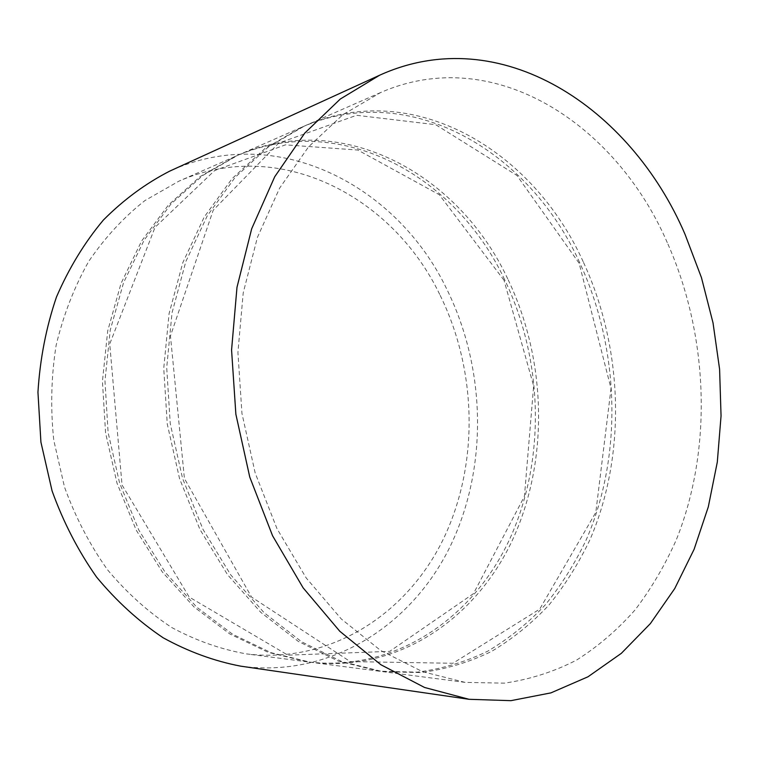 <?xml version="1.0" encoding="UTF-8"?>
<svg xmlns="http://www.w3.org/2000/svg" width="759" height="759" viewBox="0 0 759 759"><rect width="100%" height="100%" fill="white"/><g stroke="black" fill="none" stroke-linecap="round" stroke-linejoin="round"><path stroke-width="0.57" stroke-dasharray="3.79 2.85" d="M240.688 666.155C330.193 678.366 411.093 625.587 449.679 547.429C488.151 468.73 486.339 369.263 446.842 289.264C397.46 185.718 277.082 121.82 169.798 171.088M439.698 294.397C392.754 196.553 279.777 136.516 178.811 181.211L144.969 200.537C123.793 217.178 105.065 237.425 88.794 261.286C74.297 286.94 63.414 314.947 56.138 345.298C51.185 376.511 50.398 408.181 53.775 440.305L64.524 487.117C75.416 517.164 89.733 544.696 107.465 569.715C126.81 592.817 148.261 612.105 171.819 627.57C196.116 640.634 221.011 649.41 246.495 653.907C330.763 664.191 406.824 613.908 443.104 539.583C479.261 464.764 477.326 370.288 439.698 294.397M504.612 279.635C456.168 175.718 340.004 110.188 235.176 156.449L200.025 176.657L168.375 205.072L141.61 241.03L121.023 283.458L107.712 330.858L102.437 381.369L105.567 432.896L117.019 483.217L136.259 530.218L162.331 571.982L194 606.925L229.778 633.936L268.136 652.323L307.537 661.857C394.993 672.455 472.772 618.471 509.45 539.621C545.987 460.191 543.453 360.326 504.612 279.635M507.752 278.914C459.233 174.712 342.935 108.907 237.918 155.244L202.719 175.5L171.003 203.981L144.191 240.043L123.575 282.604L110.235 330.156L104.96 380.828L108.11 432.526L119.599 483.028L138.878 530.19L165.026 572.087L196.752 607.153L232.615 634.239L271.048 652.683L310.516 662.246C398.114 672.863 475.969 618.699 512.657 539.621C549.212 459.973 546.641 359.842 507.752 278.914M579.639 262.557C529.64 151.62 410.363 79.439 301.494 127.313L265.005 148.489L232.083 178.612L204.228 217.017L182.834 262.586L169.067 313.676L163.745 368.276L167.265 424.053L179.541 478.587L199.968 529.497L227.52 574.677L260.84 612.399L298.353 641.45L338.4 661.127L379.377 671.212L417.365 672.142C442.108 668.888 465.561 661.914 487.724 651.194C508.919 638.604 528.141 623.12 545.389 604.752C561.385 585.018 575.028 563.32 586.318 539.658C623.025 454.907 619.733 348.836 579.639 262.557M583.206 261.751C533.131 150.472 413.731 77.978 304.682 125.909L268.126 147.132L235.148 177.331L207.254 215.86L185.822 261.58L172.027 312.85L166.705 367.641L170.253 423.626L182.558 478.36L203.042 529.459L230.67 574.8L264.066 612.665L301.655 641.82L341.778 661.554L382.821 671.668L420.875 672.588C445.647 669.315 469.128 662.303 491.32 651.554C512.534 638.917 531.765 623.376 549.032 604.951C565.028 585.161 578.681 563.396 589.971 539.658C626.687 454.65 623.357 348.296 583.206 261.751M667.284 242.624C615.71 123.432 493.559 43.13 380.62 92.541L342.764 114.761L308.562 146.838L279.616 188.118L257.415 237.396L243.212 292.908L237.918 352.432L241.941 413.361L255.176 472.98L276.969 528.625L306.171 577.922L341.313 618.993L380.676 650.482L422.507 671.677L465.077 682.379L504.365 683.147C529.858 679.457 553.928 671.772 576.593 660.074C598.215 646.364 617.75 629.591 635.207 609.752C651.355 588.472 665.064 565.123 676.345 539.706C712.9 448.711 708.64 335.469 667.284 242.624M235.176 156.449L178.811 181.211M307.537 661.857L246.495 653.907M504.033 280.28L439.328 194.731L357.793 150.035L285.441 144.855L214.655 170.528L155.054 227.292L109.732 343.979L122.047 485.01L189.171 597.048L287.898 655.169L389.718 651.355L473.455 593.661L524.431 496.329L533.643 385.876L504.033 280.28M301.494 127.313L237.918 155.244M379.377 671.212L310.516 662.246M579.108 263.193L516.926 175.452L435.723 124.704L356.578 115.292L278.638 143.147L213.222 210.177L170.452 335.962L184.418 478.512L251.608 597.134L350.26 661.592L452.895 663.271L539.696 609.135L595.815 512.401L611.023 388.466L579.108 263.193M380.62 92.541L304.682 125.909M465.077 682.379L382.821 671.668"/><path stroke-width="1.14" d="M685.026 234.303C630.663 107.304 500.38 20.502 379.661 75.207L340.307 99.021L304.776 133.091L274.72 176.752L251.684 228.772L236.988 287.3L231.571 350.022L235.869 414.234L249.758 477.069L272.566 535.75L303.097 587.808L339.795 631.27L380.904 664.742L424.566 687.474L469.024 699.295L510.959 700.661L550.949 692.872L587.997 676.781L621.346 653.328L650.387 623.575L674.732 588.567L694.096 549.326L708.308 506.86L717.302 462.098L721.05 415.941L719.598 369.253L713.024 322.879L701.449 277.614L685.026 234.303M379.661 75.207L169.798 171.088C145.823 183.355 123.689 199.664 103.395 220.025C84.553 242.538 68.917 268.212 56.46 297.035C46.176 327.271 39.999 358.998 37.95 392.223L40.92 442.146L52.077 490.902C63.376 522.211 78.196 550.939 96.564 577.068C116.601 601.242 138.821 621.488 163.213 637.816C188.412 651.658 214.228 661.108 240.688 666.155L469.024 699.295"/></g></svg>
